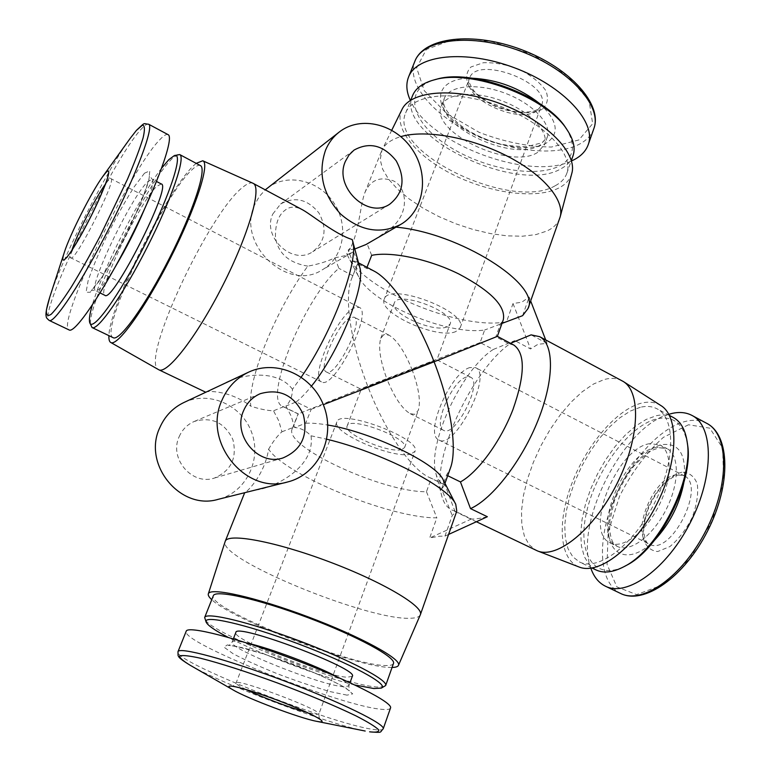 <?xml version="1.0" encoding="UTF-8"?>
<svg xmlns="http://www.w3.org/2000/svg" width="771" height="771" viewBox="0 0 771 771"><rect width="100%" height="100%" fill="white"/><g stroke="black" fill="none" stroke-linecap="round" stroke-linejoin="round"><path stroke-width="0.58" stroke-dasharray="3.85 2.89" d="M255.596 489.99C268.906 489.431 315.734 469.79 311.021 435.788C305.981 430.671 300.488 427.915 294.532 427.519L305.702 423.24L311.195 409.256L296.17 401.942L285.935 406.057C290.166 401.913 292.344 396.323 292.469 389.278L301.268 377.086M296.17 401.942C300.844 398.328 305.971 393.017 311.561 386.001M359.662 267.045L355.865 261.446L352.222 260.791L348.193 250.045C351.855 247.144 353.195 243.646 352.222 239.54M448.587 534.438L444.963 536.096L439.007 536.25L429.669 537.994L436.829 517.833C391.581 518.517 286.166 475.813 268.607 449.204C264.212 477.278 244.041 494.471 244.744 492.573L245.766 492.447M420.291 614.892C419.279 617.051 415.848 618.169 410.008 618.255C367.594 620.366 217.451 558.686 225.132 541.541M444.963 536.096L452.211 515.529L456.769 511.154M311.021 435.788L326.75 439.21M443.2 479.899L444.067 485.894L441.629 488.853L452.211 515.529M305.702 423.24C311.6 422.932 318.963 423.53 327.762 425.033M281.926 431.789L292.903 427.587L292.209 428.821C283.121 446.448 382.975 492.467 426.469 491.715L431.307 478.271L428.955 477.268C409.989 468.354 384.353 429.543 367.661 386.001C350.882 343.047 343.77 297.847 351.624 278.63L358.014 262.978L353.532 251.712L345.292 255.644L334.922 257.822C327.463 261.408 318.423 264.183 307.783 266.149C276.856 307.918 247.163 379.65 250.787 406.163C259.731 409.083 267.306 410.615 273.512 410.789L278.774 420.86L281.926 431.789C277.521 435.682 273.079 441.484 268.607 449.204M426.469 491.715L436.829 517.833M252.927 183.238C250.614 182.274 247.308 183.556 242.99 187.074C209.172 212.536 139.657 361.31 158.518 369.617M307.783 266.149C288.836 262.892 278.061 253.331 275.459 237.439C275.199 223.802 278.591 214.589 285.636 209.799C290.262 206.223 296.045 206.3 302.984 210.049M292.469 389.278C276.057 367.044 236.292 375.554 222.636 384.344M205.78 392.246C203.64 391.196 228.033 388.786 250.787 406.163M334.922 257.822L338.874 268.347C305.518 296.228 262.747 399.012 282.465 406.346L283.574 406.741L273.512 410.789M350.603 317.479C338.286 322.345 317.411 368.943 326.316 371.921C335.318 378.368 364.567 320.611 354.053 317.16L350.603 317.479M383.862 334.595L380.768 338.315C378.166 347.287 380.219 360.847 386.907 378.995L361.223 389.307L412.128 369.81C404.727 351.634 397.046 340.098 389.085 335.202L383.862 334.595M434.516 360.664L386.907 378.995C394.28 397.161 402.009 408.707 410.095 413.642L414.711 414.345L418.316 410.317C420.86 401.479 418.798 387.977 412.128 369.81L434.516 360.664M466.397 377.067C452.172 380.633 432.521 426.238 443.576 430.314C455.141 437.967 483.513 381.944 470.503 377.154L466.397 377.067M559.756 218.232C557.77 223.667 553.491 227.937 546.918 231.04L535.874 234.615L522.401 236.215L507.048 235.859L490.414 233.574L473.115 229.498L455.757 223.783L438.95 216.632L423.269 208.286L409.295 199.024L397.547 189.184L388.517 179.094L382.628 169.138L380.199 159.713L382.04 149.94C385.057 143.878 391.331 139.435 400.862 136.602M487.349 516.724C479.649 518.526 474.338 519.288 471.418 518.979L454.861 511.057L445.002 484.901L443.508 484.304C439.846 482.473 437.302 478.858 435.885 473.471C426.999 444.231 461.954 369.116 493.257 349.465L480.14 342.565L484.66 330.007C447.893 335.645 371.246 303.523 358.669 276.808L347.875 256.126C364.452 290.889 461.453 330.74 506.528 321.796L513.023 303.523L521.745 302.222L529.166 297.047L530.67 300.96M347.875 256.126L346.68 253.582C347.557 254.652 349.851 254.035 353.532 251.712M371.68 255.355L367.112 243.867C374.552 239.762 383.062 234.085 392.661 226.819C411.068 209.885 405.517 185.117 392.458 180.51C379.322 176.299 370.109 180.385 364.837 192.769C359.932 205.057 358.611 239.762 346.68 253.582M392.661 226.819L396.024 227.156M522.613 315.667L529.166 297.047M501.979 323.415L500.437 323.993L503.318 319.666M441.629 488.853L446.515 475.138L450.437 468.026M311.195 409.256L323.319 404.688M292.903 427.587L298.329 413.882L283.574 406.741M480.14 342.565L367.661 386.001L298.329 413.882M352.222 260.791L366.562 268.375L373.733 270.91M352.964 275.748L338.874 268.347M366.562 268.375L366.977 267.325M497.372 336.358L495.878 336.792L500.437 323.993M358.669 276.808C356.298 272.259 355.788 268.231 357.127 264.713L358.014 262.978M447.7 475.707L446.515 475.138M513.987 345.157L509.197 343.837L495.878 336.792M445.002 484.901L431.307 478.271M545.695 339.915L547.034 343.374L537.975 344.28L530.544 348.945L514.855 340.618C475.1 363.17 430.295 457.589 441.696 495.695C443.556 502.798 446.92 507.559 451.806 509.978L454.861 511.057M621.966 380.739C616.867 378.079 610.931 377.684 604.146 379.554L593.419 384.083L582.221 391.774L570.983 402.25L560.112 415.058L549.993 429.707L540.963 445.657L533.359 462.349L527.431 479.186L523.422 495.57L521.504 510.913L521.803 524.598L524.357 536.067L529.157 544.789L536.076 550.311M547.034 343.374L531.103 334.865M509.197 343.837L510.498 343.307M493.257 349.465L514.855 340.618M506.528 321.796L484.66 330.007M390.512 708.029C389.885 709.532 386.55 709.918 380.498 709.195C337.949 705.137 179.72 642.098 186.196 631.237M352.337 676.273L347.22 677.237C324.138 676.273 231.098 639.043 235.839 632.48M354.949 685.005C320.119 676.649 259.837 653.991 228.12 637.338M384.604 686.547L376.913 687.028C341.245 684.879 208.931 632.798 204.787 618.959M393.47 663.455C392.815 665.094 389.847 665.768 384.565 665.489C346.728 664.612 206.233 607.818 213.326 595.742M392.053 667.455L388.979 667.387C354.13 666.26 232.505 619.874 211.755 599.684M168.078 134.646C166.449 133.875 163.664 135.6 159.693 139.83C129.913 169.928 55.29 325.535 69.139 329.959M161.293 183.97L156.773 186.341C139.744 201.626 95.97 293.221 104.885 295.312M161.708 168.049C139.57 196.586 102.215 270.332 92.298 305.065M177.812 154.508L172.058 158.739C146.413 182.852 83.933 311.166 90.911 326.066M200.364 165.572C198.658 164.734 195.969 166.035 192.287 169.475C163.953 194.186 98.245 332.889 113.173 337.698M196.191 163.346L194.253 165.052C168.396 188.066 109.357 305.933 108.913 335.645M542.071 109.347C531.161 114.783 512.648 113.482 494.77 106.225C483.456 100.471 474.84 93.773 468.932 86.13C465.376 78.536 466.05 72.156 470.936 66.99L483.369 62.721C494.731 62.345 506.798 64.61 519.577 69.506C531.47 75.664 540.23 82.719 545.858 90.66C548.827 98.351 547.564 104.577 542.071 109.347M571.465 160.975C529.301 181.426 428.637 143.589 410.374 100.423M537.474 152.513C510.209 170.362 429.274 131.629 441.369 105.926C445.985 93.079 474.184 90.323 502.114 100.924C530.111 111.342 549.521 132.005 544.528 144.707L537.474 152.513M565.895 128.053C576.255 144.909 574.299 157.448 560.016 165.669C535.45 178.939 481.037 168.319 445.908 144.447C410.172 120.825 402.703 88.222 436.261 79.326M572.959 155.973C571.032 161.245 567.099 165.466 561.172 168.656C517.649 195.121 394.251 135.792 412.552 95.681M555.072 185.821C511.713 211.437 387.726 152.176 405.681 112.913C412.591 93.686 456.191 89.581 500.119 106.225C544.143 122.637 574.241 154.441 566.772 173.465C564.883 178.621 560.98 182.737 555.072 185.821M571.793 173.417C570.048 179.585 565.741 184.442 558.85 187.999C536.394 199.448 490.799 193.357 453.907 175.113C416.947 156.985 392.844 128.352 401.942 109.578M681.805 472.238C669.999 475.273 657.114 488.457 648.758 505.805C644.257 517.669 642.407 528.472 643.207 538.216C645.722 546.369 650.56 550.812 657.702 551.535L669.835 546.62C678.528 539.43 685.959 529.754 692.136 517.592C696.791 505.034 698.516 493.854 697.302 484.063C694.295 476.208 689.129 472.266 681.805 472.238M668.814 414.297C622.958 426.691 573.711 523.923 590.846 568.217M649.635 443.682C616.954 447.97 583.165 531.826 610.208 542.938C622.563 549.395 645.423 532.539 658.791 505.93C672.331 479.408 672.399 451.006 659.88 444.867L649.635 443.682M687.491 444.25C683.838 424.108 673.835 415.598 657.451 418.701C629.83 424.744 596.214 469.684 586.721 511.472C576.573 553.482 594.412 582.645 626.042 565.557M673.228 417.439C668.312 414.885 662.674 414.316 656.304 415.723L646.146 419.443L635.603 426.064L625.088 435.258L614.988 446.631L605.659 459.738L597.438 474.088L590.605 489.171L585.411 504.446L582.066 519.375L580.708 533.387L581.43 545.945L584.264 556.527L589.169 564.661L595.983 569.923M640.354 407.261L630.302 411.078L619.855 417.805L609.408 427.086L599.346 438.554L590.037 451.739L581.797 466.156L574.925 481.297L569.653 496.62L566.213 511.568L564.738 525.581L565.326 538.129L568.015 548.682L572.766 556.758L579.435 561.953C597.959 571.639 633.203 545.463 654.242 503.627C675.521 461.916 675.782 418.017 657.008 408.803C652.189 406.298 646.647 405.787 640.354 407.261M660.814 405.507C655.408 402.144 649.028 401.334 641.684 403.079C617.022 409.093 587.068 444.192 572.149 482.752C557.076 521.263 559.042 559.11 579.021 566.974M267.277 188.163C286.928 172.617 318.876 180.048 333.862 202.879C349.224 225.45 343.924 257.495 322.355 269.783C287.67 292.864 235.762 243.597 254.796 204.517L259.268 196.538L265.272 189.839M367.112 243.867L365.974 244.542M354.805 248.994L348.193 250.045M272.789 214.049L280.634 204.007C294.792 196.171 307.552 199.149 318.915 212.95C327.367 228.669 325.333 241.574 312.795 251.683C292.604 265.87 261.677 237.102 272.789 214.049M513.023 303.523L530.544 348.945M471.418 518.979L429.669 537.994M285.935 406.057L291.303 416.35L294.532 427.519M469.818 367.574C450.409 372.701 423.886 434.362 438.892 439.99C454.572 450.466 493.257 374.099 475.534 367.651L469.818 367.574M354.39 307.831C337.553 314.741 309.383 377.723 321.449 381.876C333.641 390.714 373.54 311.947 359.199 307.35L354.39 307.831M455.892 331.511C437.938 340.021 377.289 312.775 384.276 299.119C388.497 281.434 468.71 311.58 460.229 327.665L455.892 331.511M446.997 326.837C433.967 333.226 389.076 313.093 394.28 303.08C397.441 290.089 456.278 312.197 450.1 324.061L446.997 326.837M410.972 454.08C393.73 459.506 331.048 432.483 336.86 421.949C339.587 407.907 422.2 438.959 415 451.324L410.972 454.08M401.72 449.57C389.22 453.676 342.816 433.697 347.162 425.978C349.244 415.675 409.815 438.439 404.592 447.565L401.72 449.57M183.787 402.568C209.461 390.309 242.325 405.344 251.809 432.859C261.822 460.191 245.814 492.63 218.154 499.338M179.161 436.694C182.284 429.572 187.305 424.503 194.234 421.467C211.794 416.485 224.679 422.527 232.89 439.595C237.295 458.013 231.107 470.84 214.338 478.078C192.143 485.797 168.791 458.562 179.161 436.694M365.194 731.033C327.771 723.93 222.925 684.523 190.1 665.219M383.206 728.836C382.657 730.147 379.371 730.339 373.357 729.433C331.116 723.959 172.106 661.084 177.985 651.697M347.008 695.143L330.181 691.606C314.481 687.086 297.182 681.256 278.283 674.124C259.933 666.742 244.899 659.957 233.17 653.769L223.995 647.139L227.349 644.932L243.231 647.842C259.49 652.353 277.984 658.521 298.734 666.346C318.664 674.432 334.267 681.593 345.543 687.828L352.713 693.89L347.008 695.143M337.168 676.928C345.389 681.391 349.282 684.397 348.839 685.939L343.76 686.768C320.775 685.429 227.512 648.228 232.1 642.07C232.784 640.605 237.69 640.913 246.816 642.966M129.981 138.655C106.138 171.335 62.075 258.314 49.836 296.874M148.61 124.218C147.165 123.533 144.524 125.365 140.717 129.701C112.123 160.638 36.796 316.688 49.209 320.437M144.495 173.196L134.241 186.755C125.586 200.508 116.672 216.42 107.516 234.5C98.967 252.454 92.51 267.836 88.145 280.644L86.053 292.286L90.255 292.238L100.23 279.854C109.309 265.793 118.879 248.84 128.93 229.016C138.182 209.433 144.803 193.348 148.803 180.761L149.796 170.834L144.495 173.196M144.379 209.404C151.829 191.121 154.431 181.05 152.166 179.19L147.772 181.638C131.07 197.145 87.104 288.874 95.643 290.783C98.486 291.505 105.068 283.449 115.39 266.631M578.886 139.956L551.525 147.03C528.299 146.847 504.186 141.951 479.176 132.352L446.64 113.491L424.272 90.689L416.648 67.867L426.305 49.469L452.538 39.687L490.587 41.258L532.154 54.298L567.601 75.857L589.073 100.847L592.668 123.697L578.886 139.956M593.815 128.728C591.54 134.992 586.953 140.023 580.071 143.84C556.132 156.927 508.802 151.482 470.387 132.545C431.914 113.722 406.356 82.95 414.808 61.449M539.517 103.478C557.732 120.536 560.054 133.711 546.475 142.982C527.075 154.345 480.516 143.628 455.854 122.676C430.285 101.878 437.099 77.457 472.286 78.208M540.182 145.044C512.869 163.124 432.107 124.382 444.289 98.437C448.944 85.485 477.153 82.603 505.024 93.185C532.963 103.584 552.287 124.333 547.265 137.151L540.182 145.044M688.503 424.763L663.339 437.379C646.185 452.847 631.574 472.498 619.518 496.341L608.165 532.241L607.047 564.43L616.896 586.895L636.567 594.614L662.694 584.842L689.881 558.599L711.922 521.254L723.641 481.383L722.649 448.067L709.802 428.156L688.503 424.763M706.708 423.327C700.887 420.282 694.247 419.54 686.778 421.101C659.937 426.874 628.249 462.619 612.666 502.673C596.937 542.678 599.231 583.069 620.539 593.429M683.848 482.579C686.913 455.526 679.839 442.853 662.617 444.559C639.901 448.703 611.952 489.402 608.801 521.977C604.753 555.149 628.828 566.887 654.791 539.951M656.613 447.325C623.749 451.478 590.094 535.219 617.349 546.437C629.811 552.952 652.738 536.182 666.086 509.631C679.608 483.157 679.55 454.755 666.925 448.558L656.613 447.325M676.716 474.657C653.133 476.815 629.464 536.028 649.23 544.085C670.568 557.192 707.084 485.094 683.896 475.649L676.716 474.657M71.896 250.296C70.421 254.854 70.074 257.379 70.845 257.851C74.797 262.815 117.288 178.93 110.947 178.679L108.277 180.453L105.482 183.999M536.693 111.034C517.63 124.632 460.605 97.127 469.5 78.343C476.17 54.702 552.084 83.229 541.531 105.415L536.693 111.034M246.074 689.534C239.241 686.18 235.907 684.012 236.08 683.01C235.319 677.497 323.068 710.476 318.866 714.129L315.58 714.37L307.051 712.452M389.085 335.202L354.053 317.16M347.162 425.978L361.223 389.307L326.316 371.921M470.503 377.154L436.906 359.845L450.1 324.061M443.576 430.314L410.095 413.642M364.828 192.769L381.481 151.212M444.067 485.894L444.973 483.35M292.209 428.821L298.107 413.911M358.534 262.863L355.865 261.446M298.117 413.921L282.465 406.346M351.624 278.63L357.127 264.713M443.508 484.304L428.955 477.268M476.372 521.736L451.806 509.978M435.885 473.471L441.696 495.695M233.353 638.851L232.1 642.07C229.951 644.845 228.756 645.953 228.505 645.394L235.531 646.204L264.848 654.242L313.961 672.591C326.239 677.94 336.06 682.653 343.413 686.73L349.34 690.816L348.839 685.939L350.015 682.692M100.057 292.941L95.643 290.783C92.539 290.185 91.065 290.137 91.229 290.638L102.148 276.808C109.742 264.848 117.751 250.72 126.184 234.423L142.693 198.08L148.909 179.441L149.439 175.721L152.166 179.19L156.523 181.474M441.369 105.926L444.289 98.437C443.739 101.974 440.337 107.034 458.957 124.092C469.761 132.39 482.559 138.732 497.343 143.117C502.952 144.929 512.542 146.143 526.101 146.76L542.003 142.808L547.265 137.151L544.528 144.707M566.772 173.465L571.34 160.541M405.681 112.913L410.76 100.182M391.774 130.193L382.04 149.94M610.208 542.938L617.349 546.437C614.236 543.757 611.442 543.96 609.678 529.773L609.948 520.184L614.304 501.189C619.595 487.841 626.1 476.131 633.839 466.07C642.503 457.136 648.864 451.777 652.921 449.975L659.301 447.758L666.925 448.558L659.88 444.867M669.392 415.405L657.008 408.803M592.08 568.034L579.435 561.953M352.424 252.387L322.355 269.783M354.014 150.114L280.634 204.007M389.866 204.093L312.795 251.683M438.892 439.99L649.23 544.085C646.811 544.23 644.97 539.97 643.718 531.306C643.438 527.615 644.623 520.936 647.264 511.26C650.917 502.307 655.389 494.442 660.689 487.657C669.045 479.215 675.107 475.013 678.875 475.032L683.896 475.649L475.534 367.651M359.199 307.35L110.947 178.679C109.453 177.667 108.547 176.366 108.219 174.795M321.449 381.876L70.845 257.851L66.74 257.61M380.768 338.315L394.28 303.08M460.229 327.665L541.531 105.415L538.129 109.212C534.178 111.255 530.313 112.768 516.059 111.805C506.836 110.108 497.902 107.111 489.248 102.813C480.902 97.358 475.717 93.291 473.722 90.621C469.125 83.653 467.718 79.567 469.5 78.343L384.276 299.119M336.86 421.949L236.08 683.01L232.755 686.18M319.281 718.697L318.866 714.129L415 451.324M404.592 447.565L418.316 410.317M260.212 393.711L194.234 421.467M283.034 457.916L214.338 478.078"/><path stroke-width="1.16" d="M311.561 386.001C339.211 352.318 366.206 284.624 359.662 267.045L352.222 239.54C335.404 234.355 313.103 215.832 302.984 210.049L252.927 183.238L202.744 160.773L196.191 163.346M301.268 377.086C333.139 331.183 359.45 259.634 352.559 240.658M211.755 599.684C209.057 597.226 207.91 595.299 208.315 593.901L225.209 541.348C227.647 532.703 275.18 541.425 328.928 561.683C382.715 581.845 424.223 606.594 420.368 614.699L398.453 665.363C397.846 666.684 395.706 667.387 392.053 667.455M326.75 439.21C381.491 452.23 448.674 486.761 455.767 504.34L456.769 511.154L420.368 614.699M248.435 372.239L183.787 402.568C172.849 407.859 164.84 416.224 159.78 427.683C142.163 464.441 180.453 510.826 218.154 499.338L287.458 482.02C245.621 494.857 202.465 441.947 221.875 400.428C227.445 387.505 236.302 378.098 248.435 372.239C276.934 358.64 313.489 375.959 324.234 407.098C335.558 438.015 318.144 474.56 287.458 482.02M327.762 425.033C371.179 431.866 436.714 463.41 443.2 479.899L455.767 504.34M108.913 335.645C108.721 339.356 109.318 341.62 110.706 342.449L158.739 369.733C167.114 374.793 196.971 336.493 222.915 285.145C248.975 233.844 262.179 187.112 253.148 183.353M400.862 136.602C425.274 129.374 470.522 137.325 506.913 155.954C543.401 174.545 564.873 200.325 560.17 216.902L528.01 308.545L522.613 315.667L501.979 323.415M396.024 227.156C459.497 232.688 541.155 284.836 528.01 308.545M366.977 267.325L371.68 255.355C391.148 251.182 428.628 259.017 458.986 274.042C491.108 291.12 505.882 306.328 503.318 319.666L497.362 336.358L434.083 361.811C451.025 405.218 457.521 449.426 450.437 468.026L444.973 483.35M323.319 404.688L434.083 361.811C417.246 317.777 391.745 279.94 373.733 270.91L358.534 262.863M448.587 534.438L487.349 516.724L470.512 508.619L460.451 481.923L447.7 475.707M460.451 481.923C477.943 472.401 500.639 441.475 512.908 409.661C525.041 375.082 525.398 353.581 513.987 345.157L497.372 336.358M476.372 521.736L537.435 550.899C556.98 559.226 593.757 529.793 616.549 484.535C639.554 439.383 641.53 392.323 623.247 381.481L539.604 336.657L531.103 334.865L510.498 343.307M470.512 508.619C492.418 498.982 522.092 460.711 538.197 419.916C554.426 379.101 554.156 344.039 539.604 336.657M318.404 721.637L316.447 721.29C299.871 718.225 247.674 698.603 233.189 689.987C219.07 682.065 241.265 686.739 274.601 699.152C307.928 711.479 331.626 723.853 318.404 721.637M177.985 651.697L186.196 631.237C187.44 625.397 236.003 637.598 292.411 658.839C348.849 680.012 393.412 702.824 390.512 708.029L383.206 728.836C379.265 732.623 383.495 732.807 369.714 731.843L369.588 731.824C376.45 732.623 379.39 731.881 378.426 729.578C374.995 726.378 367.507 721.801 355.951 715.873C334.961 705.744 308.795 694.777 277.444 682.971C247.212 671.898 219.523 663.021 200.441 658.222C189.493 655.803 182.602 655.032 179.778 655.899C179.383 657.682 182.823 660.786 190.1 665.219C177.532 657.518 178.911 656.719 178.072 655.543L177.985 651.697C178.939 646.57 227.455 659.513 284.133 680.86C340.84 702.14 385.866 724.355 383.206 728.836M233.353 638.851L235.839 632.48C235.367 622.419 359.325 669.006 352.337 676.273L350.015 682.692M228.12 637.338C215.225 630.611 207.929 625.589 206.233 622.293C201.848 614.236 245.554 623.98 298.069 643.766C350.622 663.474 389.933 684.927 381.317 688.098L373.877 688.542L354.949 685.005M206.233 622.293L204.662 617.494C206.04 611.75 249.39 622.072 299.177 640.826C348.993 659.513 388.411 680.292 385.664 685.525L381.317 688.098M204.662 617.494L213.326 595.742C214.974 589.352 258.362 598.98 307.899 617.638C357.455 636.229 396.448 657.557 393.47 663.455L385.664 685.525M208.315 593.901C209.577 586.933 255.461 597.033 308.178 616.887C360.915 636.663 402.096 659.301 398.453 665.363M105.434 173.138L102.591 176.771C91.759 191.536 69.853 234.779 64.369 252.242C58.191 270.64 71.009 254.97 87.769 222.646C104.577 190.408 114.195 162.835 105.434 173.138M148.61 124.218C154.364 126.136 136.872 173.465 109.395 227.638C81.977 281.839 54.172 323.945 49.209 320.437L69.139 329.959C74.787 333.785 103.131 292.209 130.405 238.278C157.747 184.385 174.497 136.93 168.078 134.646L148.61 124.218C142.616 123.852 145.989 121.471 136.486 130.299L129.981 138.655L136.313 130.511L142.423 125.201C144.803 125.278 145.035 129.48 143.127 137.787C139.908 148.417 134.684 162.228 127.475 179.209L100.105 236.138C89.908 255.346 80.261 272.394 71.173 287.265C62.837 300.16 56.206 309.132 51.3 314.163C47.6 316.708 45.981 315.243 46.443 309.759L49.836 296.874L64.369 252.242M100.057 292.941L104.885 295.312C112.45 303.591 172.434 185.165 161.293 183.97L156.523 181.474M92.298 305.065C89.696 313.903 88.848 319.763 89.735 322.635C92.298 332.696 118.898 296.18 144.534 245.438C170.275 194.745 183.99 151.694 174.352 155.588L168.791 159.693L161.708 168.049M89.735 322.635L92.067 327.55C97.657 331.173 123.321 294.483 147.386 246.884C171.519 199.313 185.927 156.918 179.691 154.557L174.352 155.588M92.067 327.55L113.173 337.698C119.399 341.63 145.555 305.422 169.485 258.073C193.502 210.772 207.216 168.261 200.364 165.572L179.691 154.557M110.706 342.449C117.047 347.133 144.794 308.901 170.285 258.478C195.853 208.103 210.261 163.105 202.744 160.773M410.374 100.423C406.433 91.932 405.806 84.174 408.505 77.148C416.581 54.828 465.462 49.228 514.556 67.829C563.746 86.169 596.841 122.579 588.206 144.697C585.97 150.846 581.421 155.771 574.549 159.472L571.465 160.975M410.76 100.182L412.552 95.681C415.55 88.308 422.653 83.066 433.871 79.962L436.261 79.326C471.881 68.108 546.475 96.144 565.895 128.053L567.273 130.106C573.663 139.83 575.561 148.456 572.959 155.973L571.34 160.541M433.871 79.962C470.455 68.417 547.352 97.319 567.273 130.106M391.774 130.193L401.942 109.578C410.644 90.409 455.777 86.795 500.986 103.921C546.282 120.816 577.874 153.265 571.793 173.417L560.17 216.902M590.846 568.217C593.843 576.881 598.71 582.886 605.437 586.211C626.939 597.39 667.088 568.776 690.594 522.044C714.37 475.447 713.686 426.141 691.953 415.415C686.229 412.427 679.675 411.743 672.293 413.372L668.814 414.297M592.08 568.034L595.983 569.923C603.645 573.528 612.955 572.458 623.912 566.704L626.042 565.557C659.591 549.26 694.199 480.94 687.491 444.25L687.154 441.86C685.303 429.62 680.658 421.477 673.228 417.439L669.392 415.405M623.912 566.704C658.395 549.974 694.064 479.552 687.154 441.86M537.435 550.899L579.021 566.974C598.855 575.349 634.851 547.776 656.497 504.764C678.364 461.868 679.299 416.542 660.814 405.507L623.247 381.481M265.272 189.839L339.144 132.12C360.683 115.081 395.86 124.054 412.524 149.844C429.601 175.354 424.137 211.1 400.554 224.534C380.17 234.538 360.163 231.001 340.503 213.924C322.789 194.398 317.787 173.157 325.526 150.21C328.61 142.857 333.149 136.824 339.144 132.12M400.554 224.534L365.974 244.542L354.805 248.994M345.456 161.226L349.012 155.01L354.014 150.114C369.531 141.604 383.592 145.179 396.217 160.84C405.662 178.573 403.541 192.991 389.866 204.093C367.796 219.677 333.409 186.89 345.456 161.226M530.67 300.96L545.695 339.915M243.549 410.798C246.971 402.77 252.531 397.075 260.212 393.711C279.7 388.237 294.069 395.186 303.311 414.538C308.361 435.384 301.596 449.85 283.034 457.916C258.41 466.532 232.158 435.49 243.549 410.798M246.816 642.966C269.445 647.948 316.862 665.768 337.168 676.928M115.39 266.631C126.357 248.214 136.024 229.141 144.379 209.404M414.808 61.449C423.048 38.723 471.91 32.69 520.801 51.223C569.788 69.477 602.575 106.205 593.815 128.728C602.951 104.663 570.328 67.925 521.398 49.614C472.527 31.158 423.78 37.316 414.808 61.449L408.505 77.148M472.286 78.208C497.353 79.577 519.76 88.01 539.517 103.478M706.708 423.327C730.079 435.104 731.322 484.333 707.73 530.727C684.291 577.19 643.862 605.302 620.539 593.429C642.426 604.782 682.836 576.506 706.246 529.966C729.915 483.571 728.807 434.256 706.708 423.327L691.953 415.415M654.791 539.951C669.883 523.567 679.569 504.446 683.848 482.579M105.482 183.999C95.797 197.174 76.792 234.692 71.896 250.296M307.051 712.452C290.918 708.135 261.061 696.907 246.074 689.534M225.209 541.348L244.686 492.708M205.78 392.246L158.739 369.733M316.447 721.29L365.194 731.033M233.189 689.987L190.1 665.219M102.591 176.771L129.981 138.655M49.209 320.437C47.07 318.664 46.115 317.488 46.337 316.9C46.144 316.255 44.535 314.057 49.836 296.874M588.206 144.697L593.815 128.728M620.539 593.429L605.437 586.211M66.74 257.61L67.829 256.03C73.216 249.11 81.119 235.483 91.547 215.148C101.049 195.449 106.456 182.746 107.767 177.051L108.219 174.795M232.755 686.18L235.897 686.874C244.995 688.831 264.164 695.153 279.757 701.109C297.23 707.884 309.894 713.483 317.768 717.907L319.281 718.697"/></g></svg>
